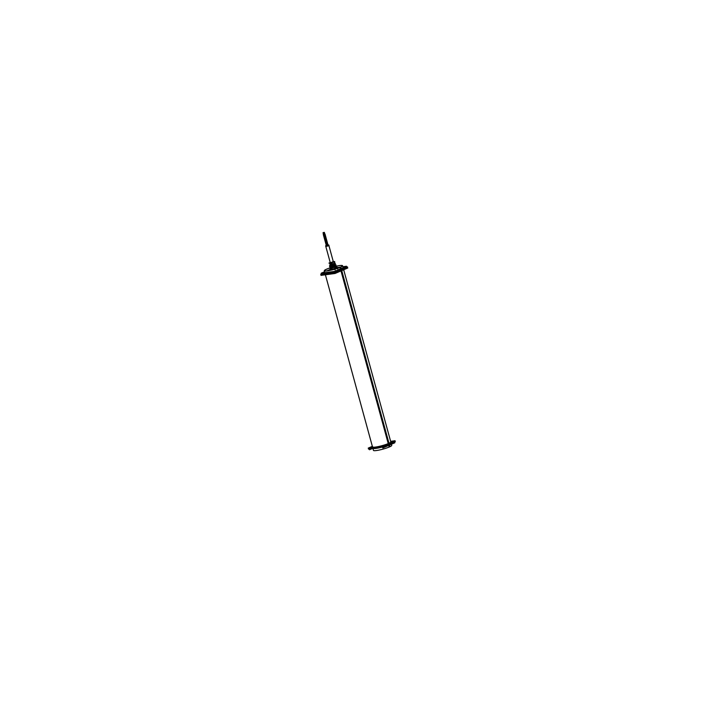 <?xml version="1.0" encoding="UTF-8"?>
<svg xmlns="http://www.w3.org/2000/svg" width="716" height="716" viewBox="0 0 716 716"><rect width="100%" height="100%" fill="white"/><g stroke="black" fill="none" stroke-linecap="round" stroke-linejoin="round"><path stroke-width="1.07" d="M343.295 268.777A9.478 1.298 164.7 0 1 338.847 271.4A9.478 1.298 164.7 0 1 328.188 274.085A9.478 1.298 164.7 0 1 325.18 273.951L324.957 273.145A9.478 1.298 -15.3 0 0 327.964 273.288A9.478 1.298 -15.3 0 0 337.97 270.827A9.478 1.298 -15.3 0 0 343.25 268.142A9.478 1.298 -15.3 0 1 337.97 270.827A9.478 1.298 -15.3 0 1 327.964 273.288A9.478 1.298 -15.3 0 0 338.57 270.621A9.478 1.298 -15.3 0 0 343.098 267.99A9.478 1.298 -15.3 0 1 338.57 270.621A9.478 1.298 -15.3 0 1 327.964 273.288L327.856 272.894A9.478 1.298 -15.3 0 0 338.041 270.371A9.478 1.298 -15.3 0 0 343.116 267.695M327.991 273.36L328.188 274.085A9.478 1.298 164.7 0 0 338.194 271.624A9.478 1.298 164.7 0 0 343.465 268.947L343.134 267.748A9.478 1.298 -15.3 0 1 337.863 270.433A9.478 1.298 -15.3 0 1 327.856 272.894A9.478 1.298 -15.3 0 1 324.849 272.751L324.957 273.145A9.478 1.298 -15.3 0 0 327.964 273.288M337.433 268.133L336.806 267.677L335.169 268.375L334.909 269.225L335.169 268.375L336.806 267.677L337.433 268.133M330.47 263.327L332.188 263.577L329.808 263.551L332.179 262.611M330.649 264.204L329.861 263.891L332.188 263.577L330.649 264.204L330.792 264.893L330.013 264.714L330.568 267.891L331.544 267.9L330.685 268.061M333.289 266.37L329.629 266.665L333.343 266.719L331.114 266.459L330.022 265.529L332.645 264.813L330.998 265.896L330.148 265.502M330.443 267.104L331.347 267.587L333.343 266.719L331.347 267.587L330.452 267.202M329.933 264.311L329.852 263.846M334.891 266.442L331.418 267.936L335.741 266.477L335.348 265.457L335.732 266.468M334.766 263.873L333.996 261.832M334.596 263.434L332.296 264.043L334.614 263.041M335.276 264.92L332.663 266.039L335.186 264.571L335.902 264.83L335.392 265.466M335.321 264.929L335.178 264.983C335.339 265.69 334.506 266.048 332.663 266.039L334.909 264.249L335.356 265.448M332.859 261.868L330.273 262.736L333.37 261.895M328.868 245.427L325.771 246.277L328.868 245.427L327.991 244.944M324.554 234.463L323.918 234.642L324.554 234.463L327.668 245.839M328.179 245.642L325.073 234.266L324.429 234.445L325.01 234.043L324.276 234.186M324.375 232.467L324.885 234.32M323.48 232.619L323.838 234.678L323.023 232.763L323.48 232.619L323.99 234.472M323.364 234.741L324.008 234.562L323.364 234.741L326.478 246.107M323.31 232.763L323.82 234.615M323.874 232.512L324.634 234.463L324.357 232.396L323.874 232.512L324.384 234.365M341.174 270.755A9.478 1.298 -15.3 0 0 343.528 269.18L390.784 441.924A9.478 1.298 -15.3 0 1 388.43 443.508A9.478 1.298 -15.3 0 1 378.513 446.533A9.478 1.298 -15.3 0 1 372.499 446.927L325.243 274.183A9.478 1.298 -15.3 0 0 331.257 273.78A9.478 1.298 -15.3 0 0 341.174 270.755A9.478 1.298 -15.3 0 1 330.926 273.852A9.478 1.298 -15.3 0 1 325.243 274.076M375.766 447.992A9.478 1.298 164.7 0 1 372.75 447.858A9.478 1.298 164.7 0 0 375.766 447.992L375.542 447.196A9.478 1.298 -15.3 0 0 377.43 446.882A9.478 1.298 -15.3 0 1 375.542 447.196A9.478 1.298 -15.3 0 0 377.43 446.882A9.478 1.298 -15.3 0 1 375.542 447.196L375.766 447.992A9.478 1.298 164.7 0 0 385.763 445.531A9.478 1.298 164.7 0 0 391.043 442.855A9.478 1.298 164.7 0 1 385.763 445.531A9.478 1.298 164.7 0 1 375.766 447.992A9.478 1.298 164.7 0 0 386.613 445.245A9.478 1.298 164.7 0 0 390.766 442.649A9.478 1.298 164.7 0 1 386.613 445.245A9.478 1.298 164.7 0 1 375.766 447.992A9.478 1.298 164.7 0 0 386.613 445.245A9.478 1.298 164.7 0 0 390.766 442.649A9.478 1.298 164.7 0 1 386.613 445.245A9.478 1.298 164.7 0 1 375.766 447.992A9.478 1.298 164.7 0 0 386.613 445.245A9.478 1.298 164.7 0 0 390.766 442.649A9.478 1.298 164.7 0 1 386.613 445.245A9.478 1.298 164.7 0 1 375.766 447.992M330.819 270.183L329.36 270.478M329.843 270.46L331.705 269.655L329.986 269.869L328.179 270.684L330.729 270.2M328.877 270.576L331.105 269.78L328.859 270.576M327.543 273.306A9.478 1.298 164.7 0 0 337.701 270.881A9.478 1.298 164.7 0 0 343.241 268.106L343.474 268.983A9.478 1.298 164.7 0 1 337.943 271.749A9.478 1.298 164.7 0 1 327.785 274.174L327.57 273.414M328.393 273.19A9.478 1.298 164.7 0 1 324.948 273.109L325.189 273.986A9.478 1.298 164.7 0 0 328.635 274.058L328.429 273.297M343.635 267.471L347.546 266.943L334.784 272.438L320.661 274.353L334.784 272.438L347.546 266.943L343.635 267.471M324.276 272.787L320.661 274.353L324.276 272.787M342.857 266.728L346.508 266.236L334.497 271.409L321.189 273.208L324.572 271.749M327.561 273.369L327.436 272.912A9.478 1.298 164.7 0 0 337.594 270.487A9.478 1.298 164.7 0 0 343.125 267.712L343.259 268.178M328.411 273.261L328.286 272.796A9.478 1.298 164.7 0 1 324.84 272.715L324.966 273.181M337.728 268.679L337.522 267.945A4.01 0.546 -15.3 0 1 336.377 268.679A4.01 0.546 -15.3 0 0 337.522 267.945A4.01 0.546 -15.3 0 0 337.522 267.936A4.01 0.546 -15.3 0 1 337.522 267.945L337.531 267.963A4.01 0.546 164.7 0 1 337.478 268.088M336.726 267.703A0.967 0.85 59.8 0 1 337.173 268.339M331.275 268.339L335.956 266.728L331.302 267.936L330.89 269.449A3.75 0.51 -15.3 0 0 335.133 268.411A3.75 0.51 -15.3 0 0 337.048 267.337L335.92 266.71L331.41 268.303L331.356 267.605M337.684 268.849L337.236 267.22L334.614 268.348L335.061 269.977M329.763 269.663L330.192 268.769M331.544 268.267L331.231 269.404A3.75 0.51 -15.3 0 1 329.888 269.297L329.897 269.27A3.714 0.51 -15.3 0 0 334.667 268.536A3.732 0.51 -15.3 0 1 331.06 269.404L331.41 268.303L330.515 268.205M329.781 263.416L330.506 262.996L331.571 268.017M331.741 262.727L330.309 263.023L331.329 268.044M335.562 266.012L336.305 265.913L335.518 265.788M330.882 262.817L330.228 262.575M329.503 265.77L330.21 266.03L329.503 265.77L330.085 265.52M330.738 262.844L333.325 261.725M332.743 261.716L334.712 261.519L331.973 262.7L328.93 263.112L330.228 262.557M332.305 264.41L335.294 263.649L334.632 263.407M332.242 264.07L334.506 263.094M332.6 266.057L333.396 266.343L335.992 265.224L335.195 264.938M332.537 265.717L335.079 264.625M334.712 263.434L335.24 263.363L334.811 263.9L335.24 263.363M334.05 261.966L334.569 261.904L334.47 263.103M334.363 262.817L334.891 262.745L334.345 262.656M329.825 263.891L332.242 263.56M329.772 263.56L332.117 263.237M330.103 265.493L329.629 266.092L332.833 265.126M330.049 265.162L332.707 264.804M333.352 266.352L332.851 267.399L329.825 267.811L330.389 267.104M335.312 268.312A0.967 0.465 70.4 0 1 335.625 268.912M325.708 246.053L325.789 246.51L329.02 245.624L328.805 245.203M326.281 245.409L325.637 245.794L330.345 262.978M325.646 245.794L328.733 244.935L333.414 262.056L328.93 245.651M333.414 262.056L328.733 244.935L333.45 262.172M324.545 234.463L324.035 234.32M323.328 234.597L325.028 234.132M324.133 232.619L324.563 234.204L324.151 232.619M324.813 234.141L324.384 232.557M324.357 232.396L324.903 234.392L324.348 232.414M323.918 234.293L323.516 232.79M323.068 232.915L323.498 234.499L323.086 232.915M323.748 234.427L323.319 232.843M324.071 234.4L323.578 232.673M323.918 232.682L324.33 234.177L323.936 232.673M327.561 245.472L324.294 234.248M328.08 245.302L324.813 234.051M324.017 234.257L323.48 234.418M326.389 245.767L323.31 234.517M343.931 268.5L347.824 267.972L335.061 273.467L320.938 275.383L324.563 273.825M324.294 270.729L373.448 450.382A9.478 1.298 164.7 0 0 379.874 449.899A9.478 1.298 164.7 0 0 389.925 446.721L340.78 267.059A9.478 1.298 164.7 0 1 330.72 270.236A9.478 1.298 164.7 0 1 324.294 270.729A9.478 1.298 164.7 0 1 330.541 267.721M340.198 265.546L340.19 265.502A9.478 1.298 164.7 0 0 335.679 266.316M339.366 265.645L339.357 265.609A9.478 1.298 164.7 0 1 342.588 265.726A9.478 1.298 164.7 0 1 340.028 267.39L389.182 447.044A9.478 1.298 164.7 0 0 391.733 445.379L342.588 265.726M390.623 441.325L395.089 440.725L382.326 446.22L368.203 448.135L372.338 446.345M340.458 267.202L340.44 267.166A9.272 1.271 164.7 0 1 330.649 270.218A9.272 1.271 164.7 0 1 324.5 270.666A9.272 1.271 164.7 0 1 327.185 268.956M339.697 267.524L339.688 267.489A9.272 1.271 164.7 0 0 342.382 265.779A9.272 1.271 164.7 0 0 335.688 266.343M326.433 269.279A9.272 1.271 164.7 0 1 330.55 267.757M374.566 447.267A9.478 1.298 -15.3 0 0 375.972 447.097L376.213 447.965M376.643 446.99A9.478 1.298 -15.3 0 1 375.121 447.214L375.354 448.082M387.49 443.992A9.478 1.298 -15.3 0 0 389.28 443.222M395.339 441.647L391.831 442.121L395.339 441.647L382.586 447.142L368.454 449.057L371.702 447.661L368.454 449.057L382.586 447.142L395.339 441.647M394.811 442.792L382.791 447.965M372.365 448.529L369.492 449.764M372.741 447.822A9.478 1.298 -15.3 0 0 376.195 447.903M376.222 448.01L376.321 448.359A9.478 1.298 -15.3 0 1 373.018 448.44M375.372 448.118L375.461 448.476A9.478 1.298 -15.3 0 0 381.261 447.321M375.336 448.019A9.478 1.298 -15.3 0 0 385.494 445.594A9.478 1.298 -15.3 0 0 391.034 442.819M383.785 446.623A9.478 1.298 -15.3 0 0 391.124 443.464M329.682 269.95L331.105 269.78L329.682 269.95M328.823 270.585L328.116 270.594L328.823 270.585M329.861 269.905L328.68 270.272M328.259 270.451L327.534 270.773L328.626 270.621M329.235 270.514L328.456 270.388M340.512 267.131A8.923 1.226 -15.3 0 0 339.626 267.229A8.923 1.226 -15.3 0 0 337.361 267.623A8.923 1.226 -15.3 0 1 339.626 267.229A8.923 1.226 -15.3 0 1 340.512 267.131M329.754 269.708A8.923 1.226 -15.3 0 0 326.791 270.881A8.923 1.226 -15.3 0 1 329.754 269.708M327.973 273.324L327.847 272.859L327.973 273.324M335.723 266.683L331.41 268.303M330.148 269.055A3.732 0.51 -15.3 0 0 331.06 269.404A0.967 0.671 82.4 0 0 330.998 269.735L331.043 269.762M329.745 263.005L334.023 261.895L334.193 262.351M331.114 266.459L330.38 266.764M330.246 266.003L330.568 267.882M334.775 266.11L335.473 265.797M330.792 264.893L332.77 265.144L330.998 265.896M334.229 264.508L334.891 264.231M330.407 263.005L331.445 268.035L330.425 263.005M331.418 268.285L331.06 269.431L331.418 268.285M325.834 246.501L330.318 262.897L325.834 246.501M323.605 232.772L324.053 234.4M326.38 245.767L323.39 234.848M327.257 245.561L323.659 232.44L327.257 245.561M324.232 232.458L324.706 234.177L324.232 232.458M323.811 234.329L323.399 232.825L323.811 234.329M323.167 232.745L323.632 234.463L323.167 232.745M324.464 234.141L324.053 232.646L324.473 234.141M327.776 245.409L324.706 234.168L327.776 245.409M326.711 245.695L323.641 234.463L326.711 245.695M341.192 270.827L388.43 443.508A9.478 1.298 -15.3 0 1 377.636 446.712A9.478 1.298 -15.3 0 1 372.633 446.614M386.774 444.305A9.478 1.298 -15.3 0 0 389.755 443.025A9.478 1.298 -15.3 0 1 386.774 444.305A9.478 1.298 -15.3 0 0 389.755 443.025A9.478 1.298 -15.3 0 1 386.774 444.305M375.533 447.16L375.775 448.028L375.533 447.16M391.088 443.481A9.478 1.298 164.7 0 1 384.053 446.515A9.478 1.298 164.7 0 0 391.088 443.481A9.478 1.298 164.7 0 1 384.053 446.515A9.478 1.298 164.7 0 0 391.088 443.481M375.873 448.395A9.478 1.298 164.7 0 0 380.975 447.366A9.478 1.298 164.7 0 1 375.873 448.395L375.873 448.395A9.478 1.298 164.7 0 0 380.975 447.366A9.478 1.298 164.7 0 1 375.873 448.395A9.478 1.298 164.7 0 1 373.063 448.431M328.563 270.335L331.016 269.762M329.79 270.075L329.897 269.27A3.732 0.51 -15.3 0 0 331.06 269.404A3.732 0.51 -15.3 0 0 334.667 268.545M329.808 263.586L329.718 263.067L330.425 263.103M374.047 447.339A9.478 1.298 -15.3 0 0 375.542 447.196M335.947 266.719L337.003 267.31M323.596 232.736L324.106 234.588M323.918 234.642L327.024 246.018M324.106 232.539L324.616 234.392M323.041 232.834L323.551 234.687M372.535 447.053L372.75 447.858M390.82 442.049L391.043 442.855M329.906 269.252L329.79 270.093M325.637 245.776L330.318 262.897L325.637 245.776M327.731 246.062L324.491 234.239L327.731 246.062M324.008 234.544L323.462 232.557L324.008 234.544M323.569 234.759L323.023 232.763L323.569 234.759M324.393 234.588L323.847 232.602L324.393 234.588M324.402 234.436L323.856 232.449L324.402 234.436M328.241 245.865L325.01 234.043L328.241 245.865M326.541 246.34L323.301 234.508L326.541 246.34M372.526 447.017L372.759 447.894M390.811 442.014L391.052 442.891"/></g></svg>

